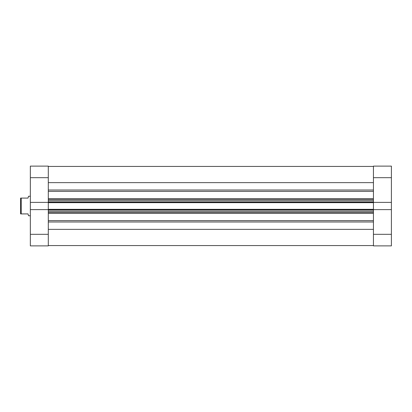 <?xml version="1.0" encoding="UTF-8"?>
<svg xmlns="http://www.w3.org/2000/svg" width="412" height="412" viewBox="0 0 412 412"><rect width="100%" height="100%" fill="white"/><g stroke="black" fill="none" stroke-linecap="round" stroke-linejoin="round"><path stroke-width="0.62" d="M373.437 177.685L391.4 177.685L391.4 202.385L373.437 202.385L373.437 177.685L373.437 202.385L391.4 202.385L391.4 166.118L373.437 166.118L373.437 177.685L391.4 177.685L391.4 166.118L373.437 166.118L373.437 177.685M373.437 245.882L391.4 245.882L391.4 202.385L391.4 234.315L373.437 234.315L373.437 245.882L391.4 245.882L391.4 234.315L373.437 234.315L373.437 209.615L373.437 245.882M373.437 209.615L391.4 209.615L373.437 209.615L373.437 209.317L373.437 209.693M48.302 209.615L30.344 209.615L30.344 234.315L48.302 234.315L48.302 209.615L30.344 209.615L30.344 245.882L48.302 245.882L48.302 209.693M48.302 202.385L48.302 166.118L30.344 166.118L30.344 209.615L30.344 202.385L48.302 202.385L48.302 177.685L30.344 177.685L30.344 202.385L48.302 202.385L48.302 209.317L373.437 209.317L48.302 209.317L48.302 202.683L373.437 202.683L373.437 209.317L373.437 202.683L48.302 202.683L48.302 202.307M30.344 166.118L48.302 166.118L48.302 177.685L30.344 177.685L30.344 166.118M30.344 245.882L48.302 245.882L48.302 234.315L30.344 234.315L30.344 245.882M21.208 213.916L28.026 213.916L28.516 215.744L30.344 215.744L28.516 215.744L28.026 213.916L21.208 213.916L21.208 198.084L21.208 213.916L20.6 213.916L21.208 213.916M28.026 198.084L20.6 198.084L20.6 213.916L20.6 198.084L28.026 198.084L28.516 196.256L28.392 196.725L28.516 196.256L30.344 196.256L28.516 196.256M48.302 166.422L373.437 166.422L48.302 166.422M373.437 191.4L48.302 191.4L373.437 191.4M48.302 198.651L373.437 198.651L48.302 198.651M373.437 213.349L48.302 213.349L373.437 213.349M48.302 220.6L373.437 220.6L48.302 220.6M373.437 229.36L48.302 229.36L373.437 229.36M48.302 221.98L373.437 221.98L48.302 221.98M48.302 182.64L373.437 182.64L48.302 182.64M373.437 190.02L48.302 190.02L373.437 190.02M48.302 212.391L373.437 212.391L48.302 212.391M373.437 211.176L48.302 211.176L373.437 211.176M48.302 209.929L373.437 209.929L48.302 209.929M48.302 199.609L373.437 199.609L48.302 199.609M48.302 202.071L373.437 202.071L48.302 202.071M373.437 200.824L48.302 200.824L373.437 200.824M48.302 245.578L373.437 245.578"/></g></svg>
